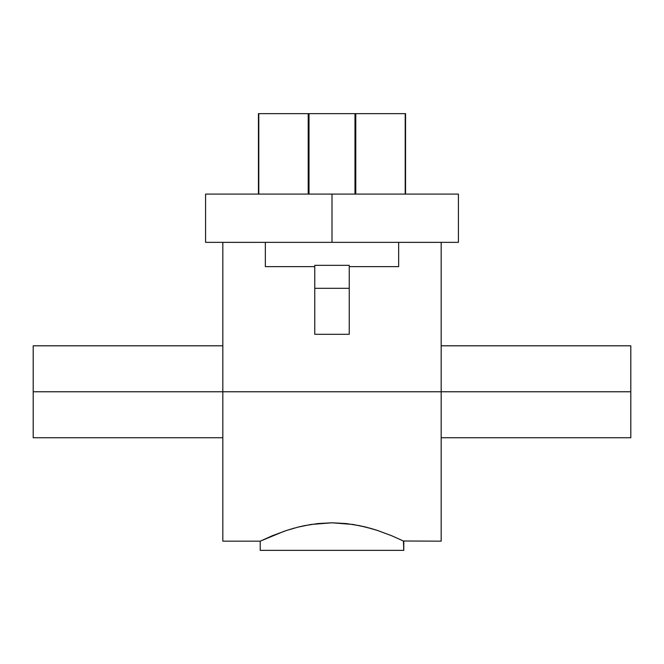 <?xml version="1.0" encoding="UTF-8"?>
<svg xmlns="http://www.w3.org/2000/svg" width="664" height="664" viewBox="0 0 664 664"><rect width="100%" height="100%" fill="white"/><g stroke="black" fill="none" stroke-linecap="round" stroke-linejoin="round"><path stroke-width="1" d="M205.583 194.079L458.417 194.079L332 194.079L332 242.352L458.417 242.352L332 242.352L332 194.079L205.583 194.079L205.583 242.352L332 242.352L205.583 242.352M405.206 113.635L405.206 194.079L405.206 113.635L258.445 113.635L258.445 194.079L258.445 113.635L258.794 194.079L258.794 113.635L308.212 113.635L308.212 194.079L308.212 113.635L309.017 113.635L309.017 194.079L309.017 113.635L354.983 113.635L354.983 194.079L354.983 113.635L355.788 113.635L355.788 194.079L355.788 113.635L405.206 113.635M405.555 194.079L405.555 113.635L405.555 194.079M441.178 541.168L441.178 391.768L222.822 391.768L222.822 242.368L222.822 391.768L33.2 391.768L33.2 345.803L33.2 391.768L441.178 391.768L441.178 541.168L403.438 541.002L403.787 550.365L260.213 550.365L260.213 541.168L260.213 550.365L403.787 550.365L403.787 541.168L391.577 535.707L377.625 530.511L366.055 527.15L353.049 524.469L331.934 522.792L310.893 524.485L297.987 527.133L286.416 530.494L272.439 535.69L260.213 541.168L284.117 531.266M441.178 391.768L630.8 391.768L630.8 345.803L630.8 437.742L630.8 391.768L441.178 391.768L441.178 242.368L441.178 391.768M314.761 266.621L265.343 266.621L265.343 242.352L265.343 266.621L314.761 266.621M349.239 334.307L314.761 334.307L314.761 288.317L349.239 288.317L349.239 265.334L314.761 265.334L314.761 288.317L349.239 288.317L349.239 334.307L314.761 334.307L314.761 265.334L349.239 265.334L349.239 334.307M398.657 266.621L349.239 266.621L398.657 266.621L398.657 242.352L398.657 266.621M222.822 391.768L222.822 541.168L222.822 391.768M286.416 530.494L294.451 528.063M304.344 525.68L317.807 523.556L331.934 522.792L346.185 523.556L359.722 525.697L372.023 528.768L366.022 527.141M365.3 526.959L363.042 526.419M372.023 528.768L377.575 530.494M377.625 530.511L391.577 535.707L403.438 541.002M297.987 527.133L304.27 525.697M33.2 391.768L33.2 437.742L33.2 391.768M458.417 194.079L458.417 242.352M33.2 345.803L222.822 345.803M441.178 345.803L630.8 345.803M222.822 242.368L265.343 242.368M441.178 242.368L398.657 242.368M222.822 541.168L260.213 541.168M441.178 437.742L630.8 437.742M33.2 437.742L222.822 437.742"/></g></svg>
